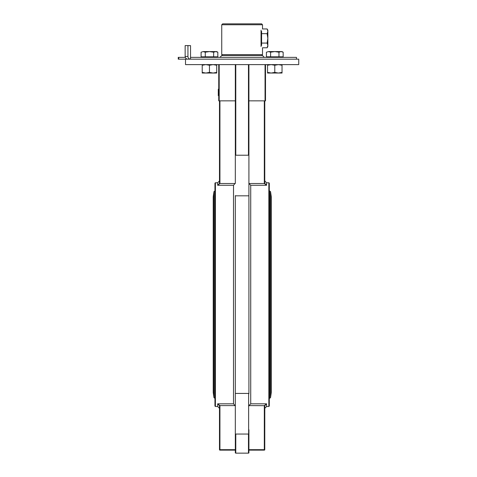 <?xml version="1.0" encoding="UTF-8"?>
<svg xmlns="http://www.w3.org/2000/svg" width="477" height="477" viewBox="0 0 477 477"><rect width="100%" height="100%" fill="white"/><g stroke="black" fill="none" stroke-linecap="round" stroke-linejoin="round"><path stroke-width="0.72" d="M218.287 95.65L218.287 89.175L218.74 89.175L218.74 95.65L218.287 95.65M218.287 95.06L218.74 95.06M218.74 64.61L218.74 100.844L219.193 100.844L219.193 64.61M185.511 64.61L298.739 64.61L298.739 59.178L185.511 59.178L185.511 64.61M235.328 195.6L235.328 452.697L235.781 453.15A0.453 0.453 0 0 1 235.328 452.697M235.328 64.61L235.328 159.479M219.193 100.844L235.328 100.844L235.328 183.132L233.515 185.279L233.515 403.816L235.328 405.975M235.328 393.436L248.642 393.436L248.642 434.046L235.328 434.046L235.328 450.133L219.933 450.133L219.933 449.68L219.48 449.68A0.453 0.453 0 0 0 219.933 450.133M248.642 393.436L248.642 434.046M264.318 100.844L264.318 183.043L264.359 183.508L266.577 185.279L266.577 182.757L268.843 182.757L268.843 406.493L266.577 406.493L266.577 403.816L250.729 403.816L248.958 405.587L264.807 405.677L266.577 403.816L264.365 405.587L264.318 406.064L264.318 450.133A0.453 0.453 0 0 0 264.771 449.68L248.916 449.68L248.916 452.697L248.916 429.789M235.602 155.222L248.916 155.222L248.916 100.844L265.504 100.844L265.504 64.61L265.504 100.844M235.602 195.826L248.916 195.826L248.916 64.61M248.916 195.826L248.916 393.662M248.916 450.133L264.318 450.133A0.453 0.453 0 0 0 264.771 449.68L264.807 405.677M264.771 406.166L264.771 449.68M264.318 406.064L264.771 406.064L264.771 408.306L266.577 406.493M248.958 405.587L248.916 405.975M235.328 449.68L219.933 449.68L219.933 406.064L219.48 406.064L219.48 449.68M219.933 406.064L219.879 405.587L219.48 406.064M235.286 405.587L219.879 405.587L217.667 403.816L219.438 405.677M248.916 452.697A0.453 0.453 0 0 1 248.463 453.15L248.916 452.697M235.781 434.046L235.781 453.15L248.463 453.15L248.463 434.046M264.771 100.844L264.771 183.043L264.771 100.844M264.318 183.043L264.807 183.418L264.359 183.508L248.952 183.508L248.916 183.132M250.729 403.816L250.729 185.279L266.577 185.279L264.807 183.418M233.515 403.816L217.667 403.816L217.667 406.493L215.401 406.493L215.401 182.757L217.667 182.757L217.667 185.279L219.885 183.508L219.438 183.418L217.667 185.279L233.515 185.279M235.292 183.508L219.885 183.508L219.933 183.043L219.438 183.418M219.48 100.844L219.48 183.043M268.843 406.493L269.296 406.04L269.296 183.204L268.843 182.757M269.296 398.796L269.296 190.454M215.401 182.757L214.948 183.204L214.948 406.04L215.401 406.493M266.577 182.757L264.771 180.944L264.771 183.043M250.729 185.279L248.952 183.508M269.666 190.955L269.666 398.289L270.537 397.645L270.537 191.605L269.296 190.955M214.948 190.955L213.964 191.605L213.964 397.645L213.219 392.476L213.219 196.774L213.964 191.605M219.933 57.365L221.739 55.553L262.505 55.553L264.318 57.365M178.714 59.178L178.714 57.365L178.261 57.365L178.261 59.178L186.054 59.178L186.054 58.486M178.714 57.365L185.303 57.365M187.944 56.459L185.148 56.459L185.148 45.589L187.944 45.589L187.944 56.459A2.719 2.582 -90 0 0 190.52 59.178L190.52 57.365L296.473 57.365L296.473 59.178M185.148 56.459A2.719 2.713 90 0 0 187.86 59.178M190.52 57.365L190.52 45.589L187.944 45.589M178.261 59.178L178.261 57.365L178.261 59.178M261.599 23.85L222.646 23.85L221.739 24.756L262.505 24.756L261.599 23.85M230.278 23.85L233.158 23.85M251.093 23.85L254.014 23.85M267.126 28.954L267.853 30.212L267.853 31.303L267.12 28.954L262.505 28.954L262.505 24.756M267.12 47.778L267.853 45.428L267.853 46.519L267.126 47.778L262.505 47.778L262.505 54.646L221.739 54.646L222.646 55.553M267.853 38.363L267.126 33.658L267.853 31.303L267.853 45.428L267.126 43.073L267.853 38.363M261.599 31.303L261.599 45.428L261.599 33.658L267.126 33.658M261.599 43.073L267.126 43.073M261.056 46.519L261.056 30.212M215.729 51.57L213.642 52.214L209.457 51.57L216.701 51.57L217.822 52.214L215.729 51.57M205.271 52.214L203.178 51.57L209.457 51.57L205.271 52.214L205.271 56.823L201.091 56.823L201.091 52.214L203.178 51.57L201.091 52.214M213.642 52.214L213.642 56.823L217.822 56.823L217.822 52.214M213.642 56.823L205.271 56.823M202.212 57.365L202.212 56.823M281.066 51.57L278.973 52.214L274.788 51.57L282.038 51.57L283.159 52.214L281.066 51.57M270.608 52.214L268.515 51.57L274.788 51.57L270.608 52.214L270.608 56.823L266.422 56.823L266.422 52.214L268.515 51.57L266.422 52.214M278.973 52.214L278.973 56.823L283.159 56.823L283.159 52.214M278.973 56.823L270.608 56.823M267.543 57.365L267.543 56.823M216.701 64.61L216.701 65.26L213.082 64.61L209.457 65.26L205.831 64.61L202.212 65.26L202.212 64.61M202.212 73.035L202.212 72.391L205.831 73.035L202.212 73.035M209.457 72.391L213.082 73.035L205.831 73.035L209.457 72.391L209.457 65.26M216.701 72.391L216.701 73.035L213.082 73.035L216.701 72.391L216.701 65.26M202.212 72.391L202.212 65.26M282.038 64.61L282.038 65.26L278.413 64.61L274.788 65.26L271.169 64.61L267.543 65.26L267.543 64.61M267.543 73.035L267.543 72.391L271.169 73.035L267.543 73.035M274.788 72.391L278.413 73.035L271.169 73.035L274.788 72.391L274.788 65.26M282.038 72.391L282.038 73.035L278.413 73.035L282.038 72.391L282.038 65.26M267.543 72.391L267.543 65.26M218.287 93.128L218.74 93.128M219.933 183.043L219.933 100.844M248.463 64.61L248.463 155.222M235.781 155.222L235.781 64.61M265.051 64.61L265.051 100.844M213.964 397.645L214.829 398.289L214.829 190.955M217.667 406.493L219.48 408.306M217.667 182.757L219.48 180.944M269.296 398.289L269.666 398.289M270.537 191.605L271.282 196.774L271.282 392.476L270.537 397.645M262.505 54.646L261.599 55.553M221.739 54.646L221.739 24.756M216.701 56.823L216.701 57.365M282.038 56.823L282.038 57.365"/></g></svg>

